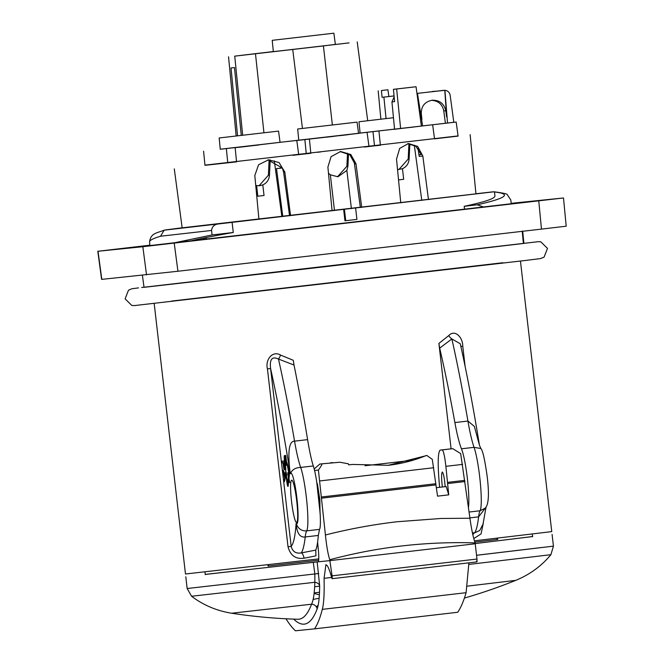 <?xml version="1.0" encoding="UTF-8"?>
<svg xmlns="http://www.w3.org/2000/svg" width="664" height="664" viewBox="0 0 664 664"><rect width="100%" height="100%" fill="white"/><g stroke="black" fill="none" stroke-linecap="round" stroke-linejoin="round"><path stroke-width="1" d="M522.194 231.072L523.381 243.497L317.608 267.575L144.022 287.329L142.411 275.261M207.218 239.123L205.641 237.903L204.52 238.044L203.317 239.579M97.799 251.274L101.6 279.386L177.927 271.252L541.475 229.105L566.201 226.2L563.495 197.963L142.835 246.718L97.799 251.274L150.006 245.182M150.014 245.273L126.758 247.946L150.006 245.24M190.751 241.156L168.714 243.696L190.751 241.156M529.797 201.823L506.74 204.504L529.797 201.856M150.022 245.373L118.848 248.9L150.022 245.331M530.926 201.657L408.435 215.941L530.909 201.507M406.708 216.14L408.435 215.941M149.417 245.804L299.091 228.615L149.408 245.73M494.008 191.805C503.27 193 507.719 193.988 507.337 194.776L510.815 199.988L511.247 203.74L153.401 245.19L149.832 245.539L149.607 241.779C149.491 240.351 153.135 238.501 160.53 236.226L211.559 230.449C212.073 226.54 214.406 224.366 218.556 223.934L164.182 230.176L160.53 236.226M511.205 203.333L563.495 197.963M317.326 152.313L320.662 151.931M337.495 176.807L346.882 166.282L347.521 153.21M348.534 153.816L347.919 166.174L346.874 170.44L351.389 208.587M409.862 143.739L409.115 158.953C408.742 163.552 406.517 166.805 402.45 168.722L403.687 179.305L398.541 179.903L403.687 179.305M165.087 229.985L182.152 227.769M493.95 191.805L218.556 223.934M182.16 227.835L475.939 193.846M494.472 191.971C512.068 193.946 506.317 198.221 477.217 204.794L483.774 207.068M270.215 159.933L269.468 175.147C269.086 179.745 266.862 182.998 262.795 184.916L264.04 195.498L257.823 196.22L256.586 185.63L255.748 185.463M334.482 210.546L330.357 174.815L328.481 173.229M464.543 209.343L464.194 206.305C484.662 202.014 494.912 198.586 494.937 196.013L494.448 191.772M344.433 209.426L345.736 220.697L344.948 220.78L343.645 209.509M232.101 222.357L233.28 232.491C215.808 235.546 201.399 238.409 190.053 241.09M264.04 195.498L257.823 196.22M256.586 185.63L259.582 185.729L262.795 184.916M397.537 169.586L402.45 168.722M288.583 479.715L287.836 472.602L288.549 476.42L288.84 473.266L286.715 462.111L288.259 466.742A5.204 0.631 83.4 0 1 289.296 475.69L289.006 478.844L289.72 482.653L288.583 479.715L289.155 479.64M286.823 464.568L287.512 464.485M288.549 476.42L289.238 476.354M285.495 475.183L285.736 471.017L286.923 475.034L285.495 475.183L286.914 475.009M286.383 475.092L287.653 483.583L288.217 478.42L288.674 480.844L288.217 485.674A5.204 0.631 83.4 0 1 287.985 486.397A5.204 0.631 83.4 0 1 286.757 481.3L286.043 475.125M285.545 470.187L284.449 460.725A5.204 0.631 83.4 0 1 284.482 455.496A5.204 0.631 83.4 0 1 284.873 456.151L285.885 459.173L285.711 455.305L286.607 462.401L286.167 465.497L285.993 461.629L286.508 461.571M285.993 461.629L284.806 458.309L285.885 470.145M284.74 477.715L285.238 475.731L284.3 473.897L284.74 477.715L285.437 477.648M284.3 473.897L284.981 473.805M284.59 478.304L283.13 470.178L285.379 474.577L285.636 476.827L284.449 481.583L284.59 478.304L285.288 478.238M283.345 472.029L284.034 471.938M284.018 473.349L284.707 473.258M284.233 479.732L284.931 479.657M283.262 462.825L284.142 468.079L284.009 462.742L283.262 462.825L283.794 462.766M283.769 460.99L284.001 462.692L282.291 462.916L282.084 461.156L283.81 460.99L284.366 465.846A3.967 0.481 83.4 0 1 284.341 469.838A3.967 0.481 83.4 0 1 283.403 465.945L283.047 462.841L284.009 462.717M283.047 462.841L282.291 462.916M282.084 461.156L283.81 460.982M346.874 170.44L337.943 176.773L330.357 174.815M259.06 185.771L268.372 175.255L269.119 159.883M398.798 169.577L408.194 159.053L408.941 143.656M345.736 220.697L356.925 219.402L355.622 208.131M477.217 204.794L464.194 206.305M211.559 230.449L212.082 234.948L233.28 232.491M171.702 301.049L502.839 262.736M141.656 287.495L538.172 241.704L540.795 241.821L547.501 248.419L544.065 257.142L540.463 258.587L524.917 260.52L134.344 305.589L131.804 305.465L125.122 298.841L128.484 290.209L131.904 288.749L138.527 287.877M154.172 303.44L185.48 573.995L318.77 558.88M474.428 540.82L551.759 531.615L520.451 261.06M304.062 558.216L315.915 555.868L315.782 550.107L301.34 552.896C295.995 553.842 292.608 551.676 291.181 546.389L270.597 368.512C269.501 359.207 272.132 356.053 278.49 359.058L294.019 365.026L293.289 360.303L280.557 355.066C272.281 350.202 265.094 360.079 267.434 368.869L288.018 546.754C290.351 555.536 295.704 559.362 304.062 558.216A5.669 1.992 79.1 0 0 301.34 552.896A147.491 17.978 -96.6 0 0 305.216 536.969A56.73 6.914 83.4 0 1 306.702 530.86C301.63 531.225 298.094 528.751 296.102 523.439C296.874 533.217 299.912 537.724 305.216 536.969L318.33 535.45L319.5 529.374C322.38 525.739 317.799 478.968 313.292 465.97C311.408 459.978 309.507 451.205 307.598 439.634C303.182 412.701 298.651 387.826 294.019 365.026M451.088 448.839L438.896 343.429L439.684 348.135L451.869 338.955L460.268 343.753C466.999 373.932 473.399 407.787 479.458 445.295L480.877 448.515C482.67 450.2 484.745 459.363 487.119 476.005C489.31 493.709 488.721 504.399 485.351 508.068L480.08 510.765A56.73 6.914 -96.6 0 0 478.603 516.874L485.998 507.205M465.082 366.221L462.766 346.226C462.849 337.154 454.798 329.045 448.764 335.569L438.896 343.429M473.781 538.57L481.043 533.939L483.267 523.381M315.782 550.107C316.927 547.153 317.774 542.264 318.33 535.45M307.598 439.634L294.55 441.153C288.94 441.045 287.512 451.943 290.268 473.839C291.977 469.722 295.447 467.589 300.676 467.431L313.292 465.97M288.018 546.754L291.181 546.389A138.983 16.94 83.4 0 0 296.102 523.439A25.531 3.112 83.4 0 0 296.858 497.759A25.531 3.112 83.4 0 0 290.268 473.839A331.851 40.446 83.4 0 0 270.597 368.512L267.434 368.869M319.5 529.374L306.702 530.86A34.038 4.15 -96.6 0 0 306.917 502.698A34.038 4.15 -96.6 0 0 300.676 467.431A56.73 6.914 -96.6 0 1 294.55 441.153A340.358 41.475 -96.6 0 0 278.49 359.058A5.669 1.751 113 0 0 280.557 355.066M296.584 522.435A21.273 2.59 83.4 0 1 291.562 501.561A21.273 2.59 83.4 0 1 291.695 480.172A21.273 2.59 83.4 0 1 296.717 501.005A21.273 2.59 83.4 0 1 296.592 522.435A21.273 2.59 83.4 0 1 296.584 522.435M462.766 346.226L460.866 346.45M448.764 335.569A5.669 2.839 -129.5 0 0 451.869 338.955A340.358 41.475 83.4 0 1 467.929 421.051L454.881 422.561C456.973 434.107 459.164 442.855 461.439 448.798C465.871 459.372 470.137 494.937 468.485 507.52M486.031 507.155L483.01 524.162L479.699 530.519L474.719 532.794A5.669 3.212 -91.7 0 0 472.868 534.86M469.888 517.879L478.603 516.874A147.491 17.978 83.4 0 1 474.719 532.794L472.428 532.877M479.441 445.204L474.362 426.412L467.929 421.051A56.73 6.914 -96.6 0 0 474.054 447.337L480.877 448.515M439.684 348.135C444.971 370.869 450.034 395.678 454.881 422.561M212.082 234.948L173.91 242.916M476.561 561.121C477.009 562.524 477.15 561.827 476.968 559.046L475.134 542.895C473.216 537.549 471.49 529.324 469.938 518.227L460.683 453.587L452.782 448.665L442.183 449.893C443.51 450.748 444.739 456.226 445.876 466.327L448.739 494.854L437.551 496.149L432.289 459.38L426.902 455.496L388.199 465.298L352.343 464.435L348.675 464.858L348.376 463.812L339.91 462.235L321.891 463.837C322.413 463.887 321.26 465.97 318.405 470.079L325.418 534.985C326.58 546.132 328.024 554.39 329.742 559.744L332.083 575.837C332.357 578.618 332.241 579.307 331.743 577.912C330.091 571.77 328.58 567.687 327.227 565.653L325.916 564.632L324.082 578.311C324.439 593.251 323.849 603.601 322.322 609.361A561.835 68.442 82.4 0 1 314.57 628.858L457.704 612.266A561.835 68.475 -95.6 0 0 466.095 592.695L468.9 562.831M426.902 455.496L426.08 455.579C413.689 460.667 400.848 463.929 387.552 465.364M435.866 483.724L321.6 496.971M318.405 470.079L314.512 470.469M205.218 574.401L318.139 561.81C318.894 561.063 318.986 557.32 318.421 550.581L317.608 542.114M318.139 561.81L330.041 560.607A288.4 0.506 173.4 0 0 475.457 543.75M320.181 513.845L316.695 481.682M314.147 468.975L319.857 464.045L321.891 463.837M330.456 462.816L332.49 462.609M314.661 586.752L319.658 586.179M318.156 605.244A524.95 63.951 82.4 0 1 316.255 606.763M313.126 599.434L319.135 598.239M319.384 594.844L314.113 593.417M496.581 538.23L497.759 539.417L474.843 542.106M318.678 560.233L268.04 566.043L268.696 564.632M268.04 566.043L267.916 564.724M497.577 538.114L497.759 539.417M436.406 487.691L446.191 486.554L448.739 494.854M439.634 487.318L439.352 484.396C437.584 463.862 437.85 452.433 440.141 450.101L450.748 448.872M442.349 487.002C441.386 478.362 441.369 473.366 442.299 472.013C443.469 473.125 444.432 478.014 445.171 486.671M447.602 483.558L464.966 481.549M321.725 498.149L436.032 484.903M464.808 480.371L447.486 482.379M319.716 498.266L318.936 498.357M365.042 465.746L413.224 460.16M475.382 543.55L532.628 536.52M205.218 574.451L318.247 561.761M475.374 543.525L532.636 536.57M329.742 559.744C377.293 546.987 425.757 541.376 475.134 542.895M476.893 561.902L332.1 578.684L331.743 577.912M293.654 619.114A539.749 65.753 -97.6 0 0 317.126 608.971C318.695 604.946 319.542 597.21 319.658 585.764L317.168 561.91M314.57 628.858L295.438 630.8A561.835 68.442 82.4 0 1 285.96 618.773M324.082 578.311L331.618 577.439L324.082 578.311M313.284 562.35L314.852 574.053L314.836 582.295C314.528 593.068 313.441 600.372 311.565 604.207A534.155 65.072 82.4 0 1 297.771 619.255A541.168 541.168 0 0 1 231.636 613.229L311.565 604.207A5.669 5.495 20.7 0 1 317.126 608.971M319.658 585.764A5.669 4.258 0.4 0 0 314.836 582.295A5.669 4.258 0.4 0 1 319.658 585.764M467.439 586.129L515.77 580.353C529.806 574.584 541.517 566.027 550.904 554.681L468.875 564.433M542.164 547.443L476.594 555.27M354.003 160.514L360.369 207.542M414.319 145.225L421.789 200.387M282.789 216.514L276.506 168.59L282.341 168L267.907 159.908M274.315 160.846L281.876 216.622M237.546 135.796L231.031 67.935L234.467 67.587L241.273 135.365M258.927 219.261L254.81 175.503L258.595 164.738L268.58 159.825L279.054 162.547L284.814 172.059L290.558 215.617M400.757 202.844L396.524 159.103L399.695 148.371L408.41 143.565L417.639 146.412L422.835 156.023L428.463 199.607M458.06 135.912L204.952 165.145M332.083 210.82L327.892 167.079L331.079 156.654L340.649 151.5L350.808 154.513L356.004 163.825L361.706 207.392M394.15 96.844L391.943 101.916L394.607 101.642L393.42 89.316L396.657 88.993L400.624 128.509L394.557 129.123L391.943 101.916M416.959 93.408L444.921 90.296C447.802 90.694 449.545 92.337 450.142 95.209L453.811 122.292L456.185 122.052L220.257 149.209M432.43 91.483L435.717 91.234M434.679 91.25L432.264 91.499M388.855 96.529L382.091 97.309L381.41 90.536L387.942 89.781L388.855 96.529L394.059 95.923M394.059 95.956L382.091 97.309M434.53 138.842L458.085 136.112L456.185 122.052M444.921 90.296L447.536 123.023L421.383 126.052M453.811 122.292L447.486 123.023M400.624 128.509L421.383 126.102L416.054 86.743L393.42 89.316M443.759 90.337L416.959 93.441M421.914 119.454L421.3 113.569C421.242 106.248 424.769 101.816 431.874 100.281L432.463 100.214C439.659 100.173 444.091 103.675 445.768 110.73L446.64 116.988L444.78 90.312M422.594 125.911L417.465 93.383M416.054 86.743L396.657 88.993M289.562 215.734L283.611 172.175L282.341 168.009M235.405 147.566L239.646 147.101L235.405 147.566M232.632 147.914L245.58 146.42L232.632 147.914M238.708 147.242L245.539 146.453L238.708 147.25M242.916 146.744L234.724 147.707L242.916 146.752M239.239 147.192L241.671 146.918L239.239 147.192M248.344 146.146L235.786 147.599L248.344 146.146M245.223 146.512L247.655 146.238L245.223 146.512M237.413 147.416L249.207 146.055L237.413 147.416M282.266 167.843L279.287 168.191M276.398 51.327L289.886 49.758L276.398 51.319M275.925 51.377L265.509 52.589L275.925 51.377M338.109 44.173L346.965 43.143L338.109 44.164M337.295 44.264L325.211 45.667L337.295 44.264M333.868 33.2L272.223 40.33L333.868 33.2L335.37 44.446L330.589 45.036L349.065 42.903M349.065 42.886L254.096 53.892L282.814 50.564L273.327 51.626L272.223 40.33M302.444 128.418L292.741 49.476L323.418 45.924L332.365 124.932M292.741 49.476L234.732 56.15L273.319 51.543M335.353 44.372L323.418 45.924M252.959 53.942L273.327 51.584L252.959 53.942M258.628 53.303L273.327 51.593L258.628 53.303M272.68 51.684L264.347 52.647L272.68 51.684M254.163 53.842L240.791 55.394L254.163 53.842M401.712 128.401L413.788 127.023L401.712 128.401M393.694 129.355L401.023 128.509L393.694 129.355M339.902 135.639L348.592 134.634L339.91 135.647M326.721 137.166L334.05 136.319L326.721 137.166M258.653 145.009L249.207 146.08L258.653 145.009M238.725 147.325L248.51 146.188L238.725 147.325M422.835 156.023L419.241 156.389L418.918 154.737L421.15 154.513L415.913 146.279L407.737 143.648M356.004 163.825L354.891 163.933L349.878 154.812L340.068 151.575M431.368 100.347C438.182 100.687 442.324 104.215 443.784 110.93L445.403 123.272M418.046 148.329L418.918 154.737M394.557 129.123L360.087 133.057L358.975 121.761L393.462 117.719L358.975 121.761M360.079 133.007L358.535 133.19M366.179 132.427L358.543 133.306L366.179 132.427M280.042 142.303L298.767 140.237M357.058 122.126L358.56 133.373L330.498 136.676L298.775 140.287L297.663 128.999L357.058 122.126L297.663 128.999M278.548 131.098L280.05 142.345L251.988 145.648L220.265 149.267L219.153 137.971L278.548 131.098L219.153 137.971M386.05 118.582L383.9 97.127M381.41 90.536L387.942 89.781M380.895 119.18L378.173 90.868M235.156 147.748L236.55 161.858L211.061 164.655L204.968 165.319L203.582 151.201M228.541 56.78L236.152 135.962M234.732 56.15L242.667 135.199M255.474 53.751L263.94 132.742M227.752 162.755L226.358 148.636M328.041 33.872L277.859 39.682L328.041 33.872M351.19 122.798L303.348 128.343L351.19 122.798M272.68 131.771L224.839 137.315L272.68 131.771M378.961 131.132L380.381 145.25L374.496 145.848L372.994 131.738M434.538 138.909L432.654 124.857M374.496 145.848L364.428 147.035M309.416 139.199L310.827 153.318L306.262 153.774L304.867 139.664M368.993 146.57L367.092 132.518M298.725 154.712L296.816 140.66M306.262 153.774L292.841 155.31M142.835 246.718L146.528 274.838M177.927 271.252L174.234 243.124M538.761 200.868L541.475 229.105M101.816 279.37L98.006 251.258M346.882 166.282L347.919 166.174M493.053 191.821L475.93 193.747L493.028 191.83M288.375 469.199L288.807 469.141M288.84 473.266L289.28 473.224M287.761 483.251L288.45 483.184M284.989 458.608L285.669 458.525M268.372 175.255L269.468 175.147M408.194 159.053L409.115 158.953M461.439 448.798L474.054 447.337A34.038 4.15 83.4 0 1 480.304 482.595A34.038 4.15 83.4 0 1 480.08 510.765L469.099 512.035M445.876 466.327L462.642 464.385M452.782 448.665L442.183 449.893M319.99 480.919L433.7 467.738M314.18 592.886L319.508 592.271M469.938 518.227L440.996 518.476L397.105 521.746C372.919 524.577 349.023 528.992 325.418 534.985M476.968 559.046A288.4 0.506 173.4 0 1 332.083 575.837M318.728 573.513L187.157 588.52L191.572 596.255L314.836 582.295M550.904 554.681L553.436 546.14L476.594 555.295M322.322 609.361L466.095 592.695M283.611 172.175L284.814 172.059M443.784 110.93L445.768 110.73M523.381 243.497L522.219 231.064M523.896 243.373L522.709 231.288M149.607 241.779C150.745 233.022 156.87 233.147 164.182 230.176M287.653 483.583L288.417 483.508M284.806 458.309L285.562 458.21M205.01 571.878L205.234 574.642M532.254 534.014L532.669 536.753M317.442 483.915L319.865 499.926L320.04 513.355M191.572 596.255C203.308 605.153 216.663 610.814 231.636 613.229M553.436 546.14L552.083 534.412M464.393 598.09A541.168 541.168 0 0 0 515.77 580.353M187.157 588.52L185.804 576.792M475.955 193.971L470.129 134.626M182.177 227.968L174.292 168.855M432.347 91.491L434.762 91.242M441.427 90.57L443.834 90.329M357.207 41.923L367.723 120.715"/></g></svg>
